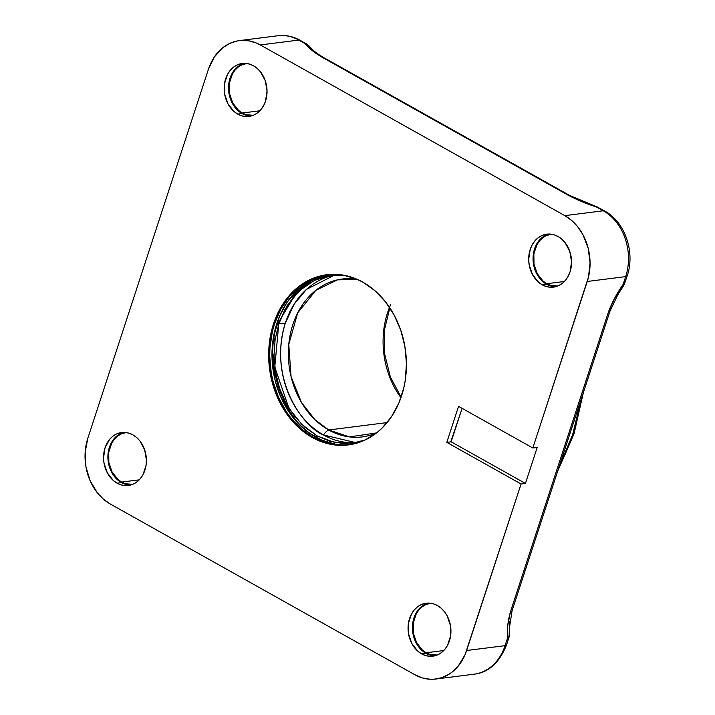 <?xml version="1.0" encoding="UTF-8"?>
<svg xmlns="http://www.w3.org/2000/svg" width="715" height="715" viewBox="0 0 715 715"><rect width="100%" height="100%" fill="white"/><g stroke="black" fill="none" stroke-linecap="round" stroke-linejoin="round"><path stroke-width="1.07" d="M430.001 655.029L425.961 653.313L421.6 653.859A26.696 21.352 82.8 0 1 408.185 625.303A26.696 21.352 82.8 0 1 426.149 603.219A26.696 21.352 82.8 0 1 437.401 605.542A26.696 21.352 82.8 0 1 450.816 634.107A26.696 21.352 82.8 0 1 432.852 656.182A26.696 21.352 82.8 0 1 421.6 653.859L425.961 653.313A26.696 21.352 -97.2 0 0 435.015 655.771M125.483 484.323L121.443 482.607L117.081 483.161A26.696 21.352 82.8 0 1 103.666 454.597A26.696 21.352 82.8 0 1 121.63 432.521A26.696 21.352 82.8 0 1 132.874 434.845A26.696 21.352 82.8 0 1 146.289 463.4A26.696 21.352 82.8 0 1 128.334 485.485A26.696 21.352 82.8 0 1 117.081 483.161L121.443 482.607A26.696 21.352 -97.2 0 0 130.496 485.065M550.63 285.973L546.591 284.257L542.229 284.811A26.696 21.352 82.8 0 1 528.814 256.247A26.696 21.352 82.8 0 1 546.778 234.163A26.696 21.352 82.8 0 1 558.022 236.486A26.696 21.352 82.8 0 1 571.437 265.05A26.696 21.352 82.8 0 1 553.473 287.135A26.696 21.352 82.8 0 1 542.229 284.811L546.591 284.257A26.696 21.352 -97.2 0 0 555.635 286.715M246.112 115.267L242.072 113.56L237.711 114.105A26.696 21.352 82.8 0 1 224.296 85.541A26.696 21.352 82.8 0 1 242.26 63.465A26.696 21.352 82.8 0 1 253.503 65.789A26.696 21.352 82.8 0 1 266.918 94.353A26.696 21.352 82.8 0 1 248.954 116.429A26.696 21.352 82.8 0 1 237.711 114.105L242.072 113.56A26.696 21.352 -97.2 0 0 251.117 116.018M324.11 275.204L311.248 279.413L305.18 282.693L299.433 286.715L289.128 296.814L280.727 309.336L274.542 323.788L272.361 331.572L269.939 347.865L269.707 356.231L271.244 372.962L272.987 381.184L278.35 396.923L286.027 411.232L290.647 417.667L301.212 428.821L313.224 437.321L312.178 437.455A85.773 68.595 82.8 0 1 269.072 345.676A85.773 68.595 82.8 0 1 326.791 274.73A85.773 68.595 82.8 0 1 362.925 282.202A85.773 68.595 82.8 0 1 406.031 373.972A85.773 68.595 82.8 0 1 348.321 444.918A85.773 68.595 82.8 0 1 312.178 437.455L313.224 437.321A85.773 68.595 -97.2 0 0 348.84 444.855M437.231 655.029A26.098 20.869 82.8 0 1 437.133 655.038A26.098 20.869 82.8 0 1 426.14 652.768L443.765 650.543L426.14 652.768A26.098 20.869 82.8 0 1 413.029 624.847A26.098 20.869 82.8 0 1 430.582 603.263A26.098 20.869 82.8 0 1 430.68 603.246L425.541 604.729L421.948 606.946L418.811 610.02L416.255 613.827L413.243 623.042L413.368 633.186L416.613 642.722L422.485 650.185L426.14 652.768L430.09 654.448L437.133 655.038M132.713 484.332A26.098 20.869 82.8 0 1 132.615 484.341A26.098 20.869 82.8 0 1 121.622 482.071L139.246 479.837L121.622 482.071A26.098 20.869 82.8 0 1 108.51 454.141A26.098 20.869 82.8 0 1 126.063 432.557A26.098 20.869 82.8 0 1 126.162 432.548L121.023 434.023L117.43 436.239L114.293 439.314L111.737 443.13L108.725 452.345L108.85 462.489L112.094 472.016L117.966 479.479L121.622 482.071L125.572 483.742L132.713 484.332M557.852 285.982A26.098 20.869 82.8 0 1 557.763 285.991A26.098 20.869 82.8 0 1 546.769 283.721L564.385 281.487L546.769 283.721A26.098 20.869 82.8 0 1 533.649 255.791A26.098 20.869 82.8 0 1 551.211 234.207A26.098 20.869 82.8 0 1 551.301 234.198L546.162 235.673L542.569 237.889L539.432 240.964L536.876 244.771L533.864 253.995L533.989 264.139L537.242 273.666L543.114 281.129L546.769 283.721L550.72 285.392L557.763 285.991M253.333 115.276A26.098 20.869 82.8 0 1 253.244 115.285A26.098 20.869 82.8 0 1 242.251 113.015L259.867 110.789L242.251 113.015A26.098 20.869 82.8 0 1 229.131 85.094A26.098 20.869 82.8 0 1 246.693 63.501A26.098 20.869 82.8 0 1 246.782 63.492L241.643 64.967L238.05 67.192L234.913 70.267L232.357 74.074L229.345 83.289L229.47 93.433L232.724 102.969L238.595 110.432L242.251 113.015L246.201 114.695L253.244 115.285M349.975 444.685A85.773 68.595 82.8 0 1 315.503 437.035L316.539 436.901L315.503 437.035A85.773 68.595 82.8 0 1 272.308 346.283A85.773 68.595 82.8 0 1 328.453 274.542L319.846 276.625L307.45 282.407L296.341 291.148L286.938 302.508L279.61 316.066L274.64 331.277L272.209 347.579L272.424 364.328L275.257 380.898L280.62 396.637L288.297 410.937L297.994 423.271L309.345 433.138L321.902 440.181L335.183 444.113L341.94 444.864L349.975 444.685M365.32 439.913L352.522 443.139L334.718 442.46L317.406 436.061L301.775 424.37L288.914 408.194L274.766 367.099L278.779 323.886L287.305 305.457L299.469 290.63L314.466 280.378L331.304 275.409L344.496 275.346L327.631 275.999L314.957 280.146L303.312 287.341L293.159 297.297L284.874 309.64L278.779 323.886L285.356 323.055L278.779 323.886L275.114 339.491L274.015 355.856L275.525 372.354L279.592 388.352L286.045 403.233L294.651 416.416L305.073 427.409L316.906 435.784L329.704 441.218L342.968 443.506L356.195 442.549L365.294 439.922M334.584 275.087A84.54 67.603 -97.2 0 0 285.356 323.055C267.705 380.166 304.009 427.677 323.484 434.952A9.992 5.166 -60.7 0 1 328.712 429.974L315.136 419.875L301.471 402.527L291.077 376.635L288.771 344.389L297.708 312.884L315.878 290.299L337.4 279.887L357.16 279.324A79.571 63.626 82.8 0 0 342.262 279.029A79.571 63.626 82.8 0 0 288.726 344.844A79.571 63.626 82.8 0 0 328.712 429.974L387.119 422.583L328.712 429.974A9.992 5.166 119.3 0 0 323.484 434.952L355.802 442.63M334.611 275.087L306.44 289.423L294.214 304.081L285.356 323.055A84.54 67.603 -97.2 0 0 323.484 434.952A84.54 67.603 -97.2 0 0 355.757 442.63M376.591 432.906A79.571 63.626 82.8 0 1 362.237 436.901A79.571 63.626 82.8 0 1 328.712 429.974L349.429 436.91L376.591 432.906M390.819 304.286A79.571 63.626 -97.2 0 0 400.936 397.701A79.571 63.626 -97.2 0 1 389.505 307.352M291.693 297.315L295.429 293.007M273.157 359.967L273.023 354.461M273.657 342.914L274.31 338.097M581.125 399.426L572.67 434.586L559.076 466.868A203.677 162.877 -97.2 0 0 581.125 399.426M330.553 274.256L313.036 279.735L297.646 290.755L277.858 323.368C262.494 360.378 283.623 422.413 316.539 436.901M450.897 441.459L462.096 408.337L451.192 441.62M307.834 44.804A7.463 3.325 131.2 0 0 307.468 44.562A50.157 40.112 82.8 0 1 311.892 48.986A50.157 40.112 82.8 0 0 307.468 44.562L307.888 44.857M509.062 636.252L509.357 628.449L509.062 636.252L507.587 637.932L509.062 636.252L509.053 635.349L509.062 636.252A50.157 40.112 82.8 0 0 509.572 623.587A50.157 40.112 82.8 0 1 509.062 636.252L509.303 636.082M624.275 284.391L623.811 285.169A50.157 40.112 82.8 0 1 620.674 290.156A50.157 40.112 82.8 0 0 623.811 285.169L620.352 290.665M311.812 49.04L307.468 44.562A7.463 6.274 138.1 0 0 305.117 43.651A7.463 6.274 -41.9 0 1 307.468 44.562L309.774 46.85M277.322 35.813A49.728 39.772 82.8 0 1 298.745 40.076L305.117 43.651A7.463 3.852 -60.7 0 1 306.556 43.901A7.463 3.852 119.3 0 0 305.117 43.651C308.728 48.102 314.216 52.535 321.58 56.95A7.463 3.852 -60.7 0 1 323.082 57.227M593.334 205.813L598.33 207.457A7.463 3.852 119.3 0 0 596.891 207.207L603.263 210.782A7.463 3.852 -60.7 0 1 604.702 211.023L597.132 206.912A7.463 0.447 -70.8 0 1 597.159 206.948L596.891 207.207A7.463 0.447 -70.8 0 1 597.132 206.912L570.016 195.651A7.463 3.852 -60.7 0 0 568.568 195.41C576.799 199.726 586.237 203.659 596.891 207.207L582.082 201.71L568.568 195.41L321.58 56.95L568.568 195.41A7.463 3.852 119.3 0 1 570.07 195.678M512.056 610.717A7.463 2.279 -161.9 0 1 510.537 611.548C507.865 620.951 506.881 629.745 507.587 637.932A7.463 2.279 18.1 0 0 509.107 637.128A7.463 2.279 -161.9 0 1 507.587 637.932L505.067 645.663A49.728 39.772 82.8 0 1 474.635 674.111M615.132 297.923L623.811 285.169L623.167 284.329L623.811 285.169L617.742 294.929L609.886 311.409A7.463 2.279 -161.9 0 1 608.367 312.214L510.537 611.548A7.463 2.279 18.1 0 0 512.056 610.744L509.357 628.449M604.756 211.059A7.463 3.852 119.3 0 0 603.263 210.782A49.728 39.772 82.8 0 1 625.688 276.607L623.167 284.329A7.463 2.279 18.1 0 0 624.687 283.524A7.463 2.279 -161.9 0 1 623.167 284.329C616.804 293.436 611.87 302.731 608.367 312.214A7.463 2.279 18.1 0 0 609.895 311.391M327.309 274.667A85.773 68.595 -97.2 0 0 270.091 345.863A85.773 68.595 -97.2 0 0 313.224 437.321L326.21 442.835L339.67 445.15L346.418 445.079M244.45 63.331A26.696 21.352 -97.2 0 0 228.559 86.354A26.696 21.352 -97.2 0 0 242.072 113.56L238.336 110.914L235.038 107.438L230.284 98.581L229.006 93.531L228.871 83.146L231.955 73.725M234.574 69.829L237.782 66.683L241.456 64.413M548.977 234.028A26.696 21.352 -97.2 0 0 533.077 257.051A26.696 21.352 -97.2 0 0 546.591 284.257L542.855 281.612L539.566 278.144L534.802 269.278L533.524 264.228L533.39 253.852L536.473 244.423M539.092 240.526L542.301 237.389L545.974 235.11M123.829 432.378A26.696 21.352 -97.2 0 0 107.938 455.401A26.696 21.352 -97.2 0 0 121.443 482.607L117.707 479.962L114.418 476.494L111.701 472.329L108.376 462.578L108.251 452.202L111.334 442.773M113.944 438.876L117.153 435.739L120.826 433.46M428.348 603.085A26.696 21.352 -97.2 0 0 412.457 626.108A26.696 21.352 -97.2 0 0 425.961 653.313L422.225 650.668L416.219 643.035L412.895 633.284L412.769 622.908L415.853 613.479M418.463 609.582L421.671 606.436L425.345 604.166M509.759 621.594L509.402 635.894L506.586 644.85A7.463 2.279 -161.9 0 1 505.067 645.663A7.463 2.279 18.1 0 0 506.586 644.85C499.338 662.805 488.533 672.583 474.17 674.174A49.728 39.772 -97.2 0 0 505.067 645.663L466.636 650.516A49.728 39.772 82.8 0 1 435.739 679.036A49.728 39.772 82.8 0 1 414.789 674.71L110.271 504.003A49.728 39.772 82.8 0 1 87.847 438.179L208.467 69.132A49.728 39.772 82.8 0 1 239.364 40.612A49.728 39.772 82.8 0 1 260.314 44.938L298.745 40.076A7.463 3.852 -60.7 0 1 300.237 40.353M277.786 35.75C285.589 34.829 293.052 36.358 300.184 40.326A7.463 3.852 119.3 0 0 298.745 40.076A49.728 39.772 -97.2 0 0 277.786 35.75L239.364 40.612M310.069 47.163L310.06 47.145C312.777 50.309 317.094 53.661 323.028 57.2A7.463 3.852 119.3 0 0 321.58 56.95L311.785 50.193L305.117 43.651L298.745 40.076L260.314 44.938L564.832 215.644L603.263 210.782L596.891 207.207M604.702 211.023C625.089 221.9 635.349 252.368 627.207 275.802A7.463 2.279 -161.9 0 1 625.688 276.607A7.463 2.279 18.1 0 0 627.216 275.776M537.197 447.438L525.427 483.447L451.156 441.807L446.795 442.362L458.556 406.352L532.836 447.992L537.197 447.438L525.427 483.447L521.065 483.992L446.795 442.362L451.156 441.807L525.427 483.447L521.065 483.992L466.636 650.516L505.067 645.663L507.587 637.932L507.766 625.446L510.537 611.548L608.367 312.214L614.828 297.869L623.167 284.329L625.688 276.607A49.728 39.772 -97.2 0 0 603.263 210.782L564.832 215.644A49.728 39.772 82.8 0 1 587.265 281.469L625.688 276.607L587.265 281.469L532.836 447.992L537.197 447.438M532.836 447.992L458.556 406.352L446.795 442.362L521.065 483.992L465.018 654.833L458.181 666.157L452.202 672.02L448.877 674.343L441.691 677.704L434.032 679.205L430.117 679.25L422.315 677.909L414.789 674.71L110.271 504.003L103.309 499.079L97.177 492.617L90.054 480.587L85.934 466.698L85.174 452.148L87.847 438.179L208.467 69.132L214.339 56.959L222.901 47.637L229.747 43.401L237.21 40.961L241.071 40.442L248.9 40.835L256.605 43.115L260.314 44.938L564.832 215.644L571.794 220.569L577.926 227.039L582.993 234.797L588.168 248.194L590.063 262.655L588.525 276.955L532.836 447.992M437.401 605.542L433.353 603.826L429.17 603.102L424.987 603.406L420.992 604.72L417.31 606.99L414.101 610.136L411.491 614.033L408.408 623.453L408.542 633.83L411.858 643.58L417.864 651.222L421.6 653.859L425.648 655.575L429.831 656.299L434.014 656.004L438.009 654.69L441.691 652.42L444.9 649.274L447.51 645.377L450.593 635.948L450.459 625.571L447.143 615.821L444.426 611.656L441.137 608.188L437.401 605.542M132.874 434.845L128.834 433.129L124.651 432.405L120.469 432.7L116.465 434.014L112.791 436.284L109.583 439.43L105.042 447.822L103.541 457.922L104.015 463.132L107.339 472.883L113.345 480.516L117.081 483.161L121.13 484.877L125.313 485.601L129.487 485.297L133.491 483.983L137.173 481.713L140.381 478.567L142.991 474.671L146.075 465.25L146.423 460.076L144.662 449.815L139.908 440.958L136.619 437.482L132.874 434.845M558.022 236.486L553.982 234.779L549.79 234.055L545.617 234.35L541.613 235.664L537.939 237.934L534.731 241.08L532.112 244.977L530.19 249.472L528.689 259.572L529.163 264.782L532.487 274.533L538.493 282.166L542.229 284.811L546.269 286.527L550.461 287.251L554.634 286.947L558.638 285.634L562.312 283.363L565.52 280.217L568.139 276.321L570.061 271.825L571.562 261.726L569.801 251.466L565.047 242.608L561.758 239.132L558.022 236.486M253.503 65.789L249.464 64.073L245.272 63.349L241.098 63.653L237.094 64.967L233.421 67.237L230.212 70.374L227.593 74.271L224.51 83.7L224.644 94.076L227.969 103.827L233.975 111.46L237.711 114.105L241.75 115.821L245.942 116.545L250.116 116.241L254.12 114.936L257.793 112.657L261.002 109.52L263.62 105.623L265.542 101.119L267.044 91.028L265.283 80.768L260.528 71.902L257.239 68.434L253.503 65.789M362.925 282.202L356.526 279.056L343.236 275.114L329.731 274.435L316.531 277.045L304.134 282.827L293.025 291.568L283.623 302.928L279.681 309.461L273.496 323.922L269.778 339.75L268.67 356.356L270.199 373.096L274.319 389.326L280.87 404.422L289.602 417.801L300.175 428.955L312.178 437.455L318.577 440.601L331.867 444.533L345.372 445.213L358.572 442.612L364.909 440.109L376.716 432.807L382.087 428.088L391.48 416.72L398.809 403.171L403.787 387.95L405.325 379.897L406.442 363.292L404.905 346.552L400.784 330.321L394.233 315.226L385.51 301.846L374.937 290.692L362.925 282.202M389.809 307.808L384.429 330.089L384.607 353.871L390.363 376.948L401.115 397.183M583.369 392.553L574.047 433.773L557.673 471.167M300.184 40.326L307.825 44.795L312.768 49.818M627.207 275.802L624.141 284.776M323.028 57.2L570.016 195.651M609.886 311.409L512.056 610.744M474.17 674.174L435.739 679.036"/></g></svg>
